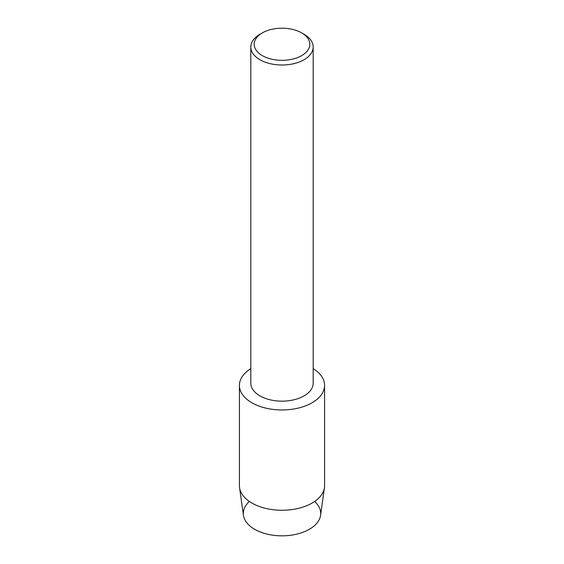 <?xml version="1.0" encoding="UTF-8"?>
<svg xmlns="http://www.w3.org/2000/svg" width="564" height="564" viewBox="0 0 564 564"><rect width="100%" height="100%" fill="white"/><g stroke="black" fill="none" stroke-linecap="round" stroke-linejoin="round"><path stroke-width="0.85" d="M314.62 501.481A38.69 22.341 180 0 1 309.361 529.293A38.69 22.341 180 0 1 257.776 530.914A38.69 22.341 180 0 1 249.38 501.481M301.677 32.909L304.052 34.277A31.182 18.006 180 0 1 313.182 47.002L313.182 383.16A31.182 18.006 180 0 1 304.045 395.893A31.182 18.006 180 0 1 270.064 399.791A31.182 18.006 180 0 1 250.818 383.16L250.818 47.002A31.182 18.006 180 0 1 259.948 34.277A31.182 18.006 180 0 1 259.955 34.277L262.323 32.902A27.826 16.067 180 0 1 301.677 32.909A27.826 16.067 180 0 1 301.677 55.624A27.826 16.067 180 0 1 262.323 55.624A27.826 16.067 180 0 1 262.323 32.909A27.826 16.067 180 0 1 262.323 32.902M312.111 402.759A42.582 24.583 180 0 1 252.439 403.07A42.582 24.583 180 0 1 250.818 368.63A42.582 24.583 180 0 0 239.418 385.374A42.582 24.583 180 0 0 265.707 408.089A42.582 24.583 180 0 0 312.111 402.759A42.582 24.583 180 0 0 313.182 368.63A42.582 24.583 180 0 1 324.582 385.374A42.582 24.583 180 0 1 312.111 402.759M313.182 47.002A31.182 18.006 180 0 1 304.045 59.735A31.182 18.006 180 0 1 270.064 63.633A31.182 18.006 180 0 1 250.818 47.002M324.582 385.374L324.582 485.682A42.582 24.583 180 0 1 324.441 487.663L320.563 515.299A38.69 22.341 180 0 1 309.361 529.293A38.69 22.341 180 0 1 268.647 534.461A38.69 22.341 180 0 1 243.436 515.299L239.559 487.663A42.582 24.583 180 0 1 239.418 485.682L239.418 385.374M324.441 487.663A42.582 24.583 180 0 1 312.111 503.067A42.582 24.583 180 0 1 267.308 508.756A42.582 24.583 180 0 1 239.559 487.663M262.323 32.909L259.948 34.277"/></g></svg>
